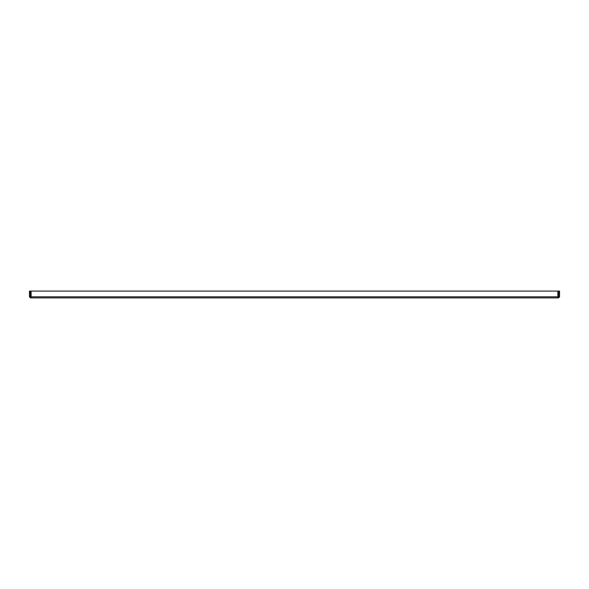 <?xml version="1.0" encoding="UTF-8"?>
<svg xmlns="http://www.w3.org/2000/svg" width="589" height="589" viewBox="0 0 589 589"><rect width="100%" height="100%" fill="white"/><g stroke="black" fill="none" stroke-linecap="round" stroke-linejoin="round"><path stroke-width="0.88" d="M558.578 296.812L558.453 297.909L559.55 296.812L559.55 291.091L558.578 291.091L558.578 296.812L559.55 296.812M30.547 297.909L31.114 296.812L31.114 291.091L557.886 291.091L557.886 296.812L558.453 297.909L30.547 297.909L30.547 296.937L31.114 296.812L30.547 297.909L29.45 296.812L29.45 291.091L30.422 291.091L30.422 296.812L29.45 296.812M558.453 296.937L557.886 296.812L558.453 296.937M31.114 296.812L557.886 296.812"/></g></svg>
